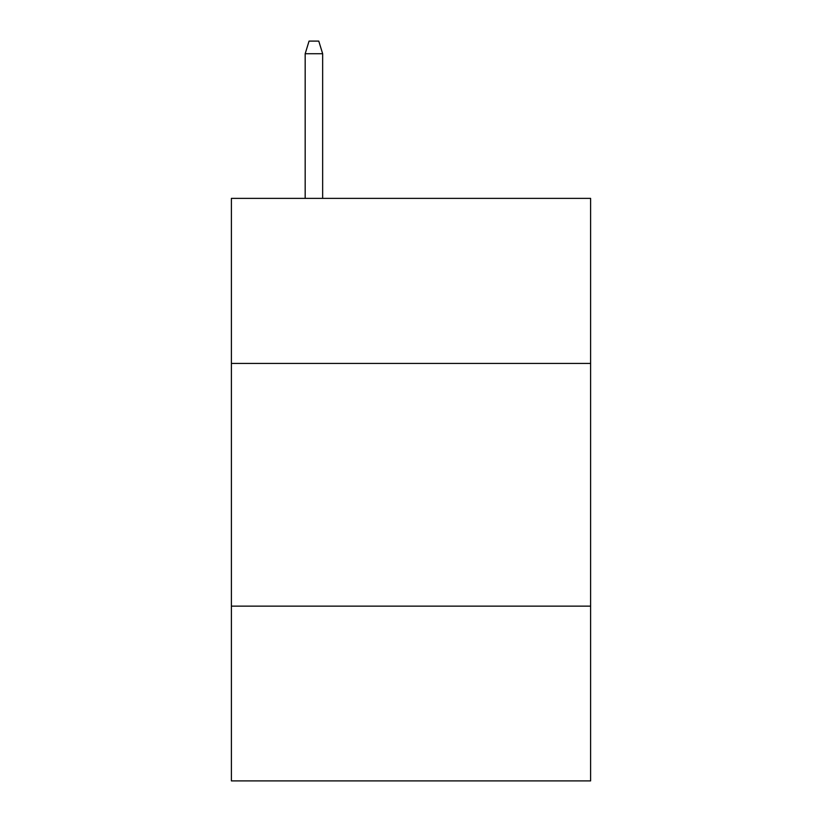 <?xml version="1.0" encoding="UTF-8"?>
<svg xmlns="http://www.w3.org/2000/svg" width="822" height="822" viewBox="0 0 822 822"><rect width="100%" height="100%" fill="white"/><g stroke="black" fill="none" stroke-linecap="round" stroke-linejoin="round"><path stroke-width="1.23" d="M590.607 363.427L590.607 198.379L231.393 198.379L231.393 363.427L590.607 363.427L590.607 780.9L231.393 780.9L231.393 363.427M590.607 606.143L231.393 606.143M322.656 198.379L322.656 53.718L305.178 53.718L305.178 198.379M305.178 53.718L309.062 41.1L318.772 41.1L322.656 53.718"/></g></svg>
